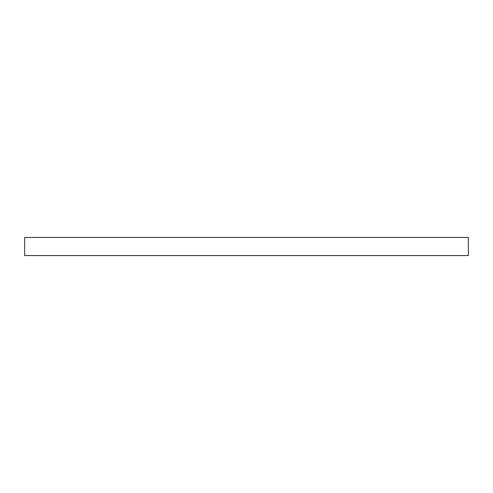 <?xml version="1.0" encoding="UTF-8"?>
<svg xmlns="http://www.w3.org/2000/svg" width="493" height="493" viewBox="0 0 493 493"><rect width="100%" height="100%" fill="white"/><g stroke="black" fill="none" stroke-linecap="round" stroke-linejoin="round"><path stroke-width="0.74" d="M468.35 237.447L468.35 255.553L24.65 255.553L24.65 237.447L468.35 237.447L468.35 255.553L24.65 255.553L24.65 237.447L468.35 237.447"/></g></svg>
